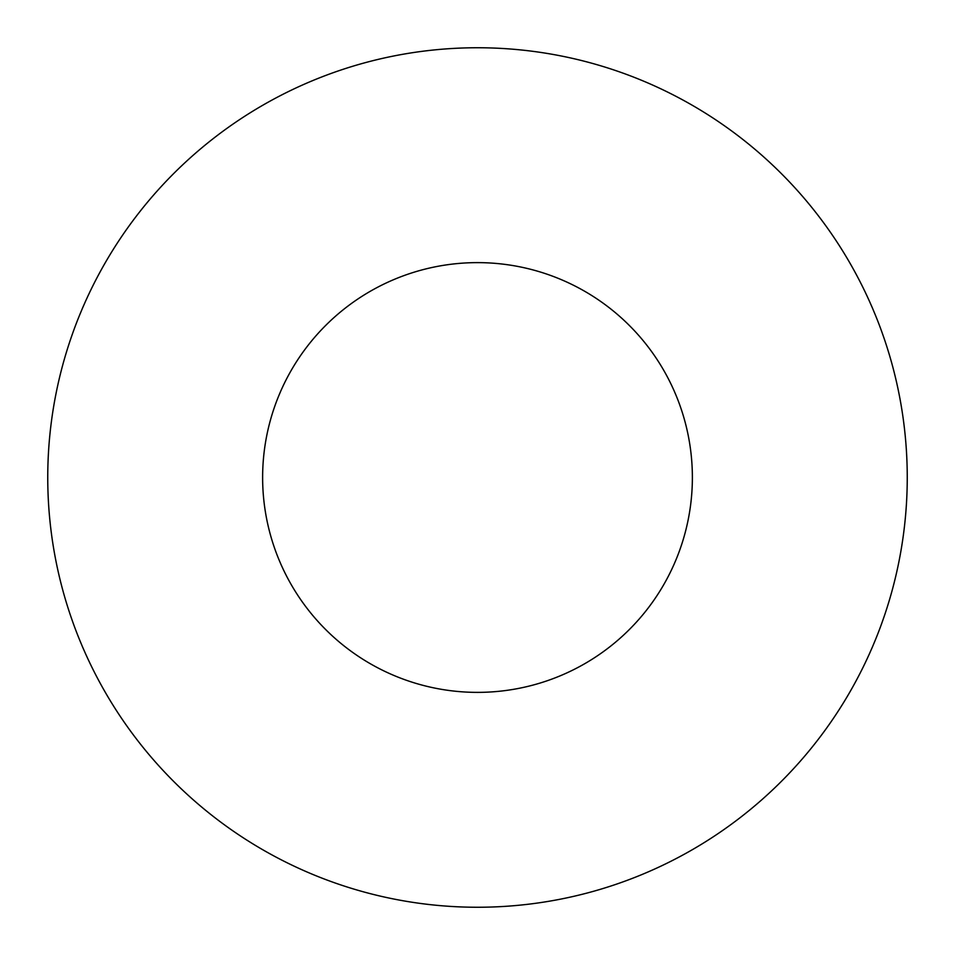 <?xml version="1.0" encoding="UTF-8"?>
<svg xmlns="http://www.w3.org/2000/svg" width="955" height="955" viewBox="0 0 955 955"><rect width="100%" height="100%" fill="white"/><g stroke="black" fill="none" stroke-linecap="round" stroke-linejoin="round"><path stroke-width="1.43" d="M907.25 477.5A429.75 429.75 0 0 1 477.5 907.25A429.75 429.75 0 0 1 47.75 477.5A429.75 429.75 0 0 1 477.5 47.75A429.75 429.75 0 0 1 907.25 477.5M262.625 477.5A214.875 214.875 0 0 1 477.5 262.625A214.875 214.875 0 0 1 692.375 477.5A214.875 214.875 0 0 1 477.5 692.375A214.875 214.875 0 0 1 262.625 477.5"/></g></svg>
